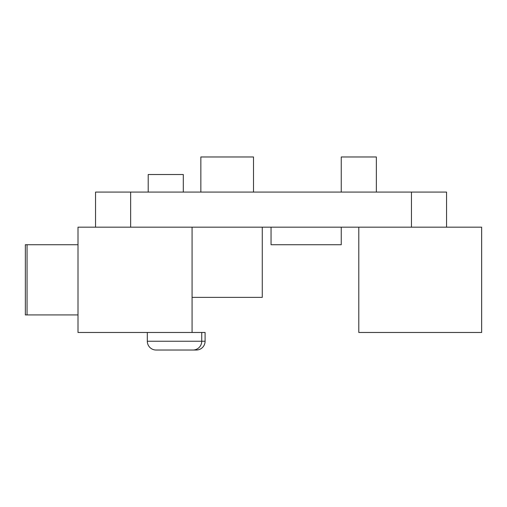 <?xml version="1.0" encoding="UTF-8"?>
<svg xmlns="http://www.w3.org/2000/svg" width="507" height="507" viewBox="0 0 507 507"><rect width="100%" height="100%" fill="white"/><g stroke="black" fill="none" stroke-linecap="round" stroke-linejoin="round"><path stroke-width="0.76" d="M148.202 192.077L148.202 174.522L183.3 174.522L183.3 192.077M147.322 332.478L147.322 341.249A8.777 8.777 0 0 0 156.099 350.026L192.952 350.026A8.777 8.777 0 0 0 201.729 341.249L201.729 332.478L78.002 332.478L78.002 227.174L95.55 227.174L95.55 192.077L130.648 192.077L130.648 227.174L95.55 227.174M147.322 341.249L205.094 341.249A8.777 8.777 0 0 1 196.323 350.026L192.952 350.026M205.094 341.249L205.094 332.478L201.729 332.478M192.077 332.478L192.077 227.174M411.45 192.077L446.553 192.077L446.553 227.174L411.45 227.174L411.45 192.077L130.648 192.077M411.45 227.174L130.648 227.174M78.002 314.923L25.35 314.923L25.35 244.723L78.002 244.723M27.061 314.923L27.061 244.723M253.5 192.077L253.5 156.974L200.848 156.974L200.848 192.077M376.352 192.077L376.352 156.974L341.249 156.974L341.249 192.077M262.277 227.174L262.277 297.375L192.077 297.375M341.249 227.174L341.249 244.723L271.049 244.723L271.049 227.174M358.798 227.174L358.798 332.478L481.65 332.478L481.65 227.174L446.553 227.174"/></g></svg>
